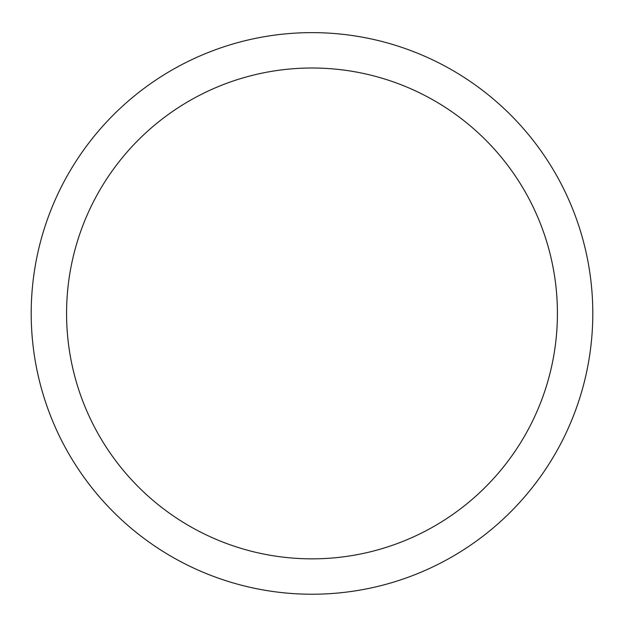 <?xml version="1.0" encoding="UTF-8"?>
<svg xmlns="http://www.w3.org/2000/svg" width="624" height="624" viewBox="0 0 624 624"><rect width="100%" height="100%" fill="white"/><g stroke="black" fill="none" stroke-linecap="round" stroke-linejoin="round"><path stroke-width="0.94" d="M31.2 313.427A280.8 280.8 0 0 1 452.4 70.247A280.8 280.8 0 0 1 452.4 556.608A280.8 280.8 0 0 1 31.2 313.427L31.2 313.427M66.573 313.427A245.427 245.427 0 0 0 434.71 525.97A245.427 245.427 0 0 0 434.71 100.885A245.427 245.427 0 0 0 66.573 313.427"/></g></svg>
